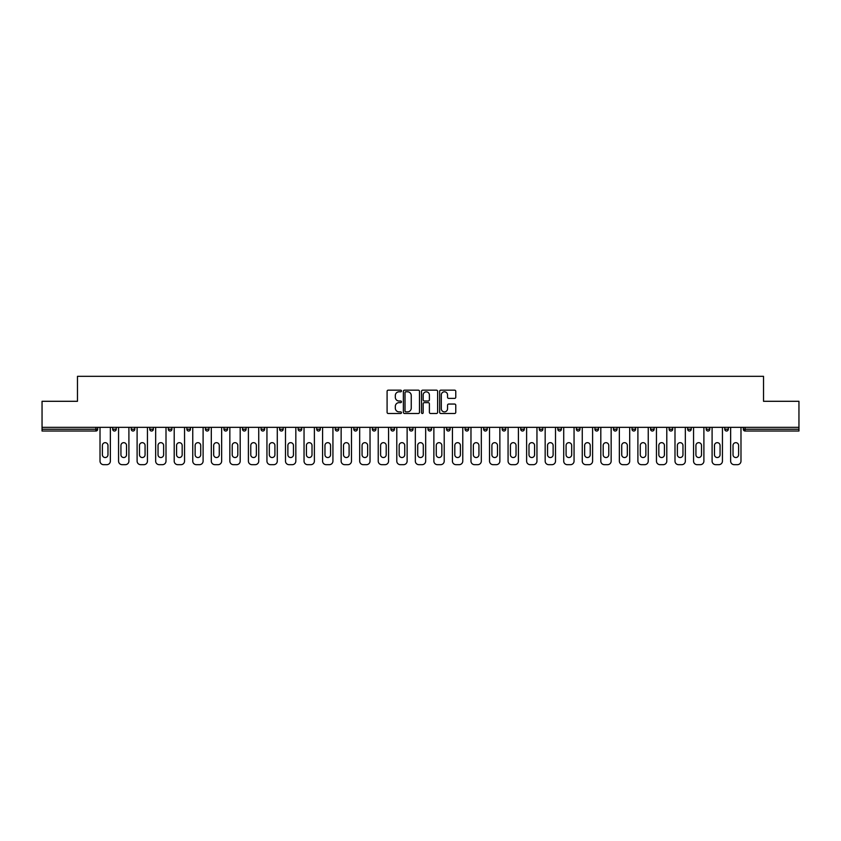 <?xml version="1.0" encoding="UTF-8"?>
<svg xmlns="http://www.w3.org/2000/svg" width="841" height="841" viewBox="0 0 841 841"><rect width="100%" height="100%" fill="white"/><g stroke="black" fill="none" stroke-linecap="round" stroke-linejoin="round"><path stroke-width="1.26" d="M401.472 390.981A0.82 0.82 0 0 0 400.663 390.161L388.258 390.161A1.167 1.167 0 0 0 387.091 391.328L387.091 412.332A1.167 1.167 0 0 0 388.258 413.499L400.663 413.499A0.82 0.82 0 0 0 401.472 412.689A0.82 0.82 0 0 0 400.663 411.869L399.055 411.869A3.732 3.732 0 0 1 395.323 408.137L395.323 406.382A3.732 3.732 0 0 1 399.055 402.65L400.663 402.65A0.82 0.82 0 0 0 401.472 401.83A0.82 0.82 0 0 0 400.663 401.02L399.055 401.02A3.732 3.732 0 0 1 395.323 397.278L395.323 395.533A3.732 3.732 0 0 1 399.055 391.801L400.663 391.801A0.82 0.82 0 0 0 401.472 390.981M454.603 398.392A1.167 1.167 0 0 0 455.769 397.225L455.769 391.328A1.167 1.167 0 0 0 454.603 390.161L440.831 390.161A1.167 1.167 0 0 0 439.664 391.328L439.664 412.332A1.167 1.167 0 0 0 440.831 413.499L454.603 413.499A1.167 1.167 0 0 0 455.769 412.332L455.769 405.215A1.167 1.167 0 0 0 454.603 404.048L448.716 404.048A1.167 1.167 0 0 0 447.549 405.215L447.549 408.747A3.122 3.122 0 0 1 444.426 411.869A3.122 3.122 0 0 1 441.304 408.747L441.304 394.923A3.122 3.122 0 0 1 444.426 391.801A3.122 3.122 0 0 1 447.549 394.923L447.549 397.225A1.167 1.167 0 0 0 448.716 398.392L454.603 398.392M42.05 427.333L42.05 401.294L77.477 401.294L77.477 376.326L763.523 376.326L763.523 401.294L798.95 401.294L798.95 427.333L42.05 427.333L42.05 429.236L95.906 429.236L95.906 427.333M419.48 391.328A1.167 1.167 0 0 0 418.313 390.161L404.542 390.161A1.167 1.167 0 0 0 403.375 391.328L403.375 412.332A1.167 1.167 0 0 0 404.542 413.499L418.313 413.499A1.167 1.167 0 0 0 419.48 412.332L419.48 391.328M422.687 390.161L436.458 390.161A1.167 1.167 0 0 1 437.625 391.328L437.625 412.332A1.167 1.167 0 0 1 436.458 413.499L430.571 413.499A1.167 1.167 0 0 1 429.394 412.332L429.394 403.817A1.167 1.167 0 0 0 428.227 402.65L424.327 402.65A1.167 1.167 0 0 0 423.16 403.817L423.16 412.689A0.82 0.82 0 0 1 422.34 413.499A0.82 0.82 0 0 1 421.52 412.689L421.52 391.328A1.167 1.167 0 0 1 422.687 390.161M95.906 431.023A1.787 1.787 0 0 0 97.693 429.236L95.906 429.236L95.906 431.023A1.787 1.787 0 0 0 97.693 429.236L97.693 427.333L97.693 429.236A1.787 1.787 0 0 1 95.906 431.023L42.05 431.023L42.05 429.236M798.95 427.333L798.95 431.023L745.094 431.023A1.787 1.787 0 0 1 743.307 429.236L743.307 427.333M112.673 429.236A1.787 1.787 0 0 0 114.46 431.023A1.787 1.787 0 0 0 116.237 429.236A1.787 1.787 0 0 1 114.46 431.023A1.787 1.787 0 0 0 116.237 429.236L116.237 427.333L116.237 429.236L112.673 429.236A1.787 1.787 0 0 0 114.46 431.023A1.787 1.787 0 0 1 112.673 429.236L112.673 427.333M131.228 427.333L131.228 429.236L131.228 427.333M134.791 427.333L134.791 429.236L134.791 427.333M149.772 429.236A1.787 1.787 0 0 0 151.559 431.023A1.787 1.787 0 0 0 153.335 429.236A1.787 1.787 0 0 1 151.559 431.023A1.787 1.787 0 0 0 153.335 429.236L153.335 427.333L153.335 429.236L149.772 429.236A1.787 1.787 0 0 0 151.559 431.023A1.787 1.787 0 0 1 149.772 429.236L149.772 427.333M168.316 427.333L168.316 429.236L168.316 427.333M171.89 427.333L171.89 429.236A1.787 1.787 0 0 1 170.103 431.023A1.787 1.787 0 0 1 168.316 429.236A1.787 1.787 0 0 0 170.103 431.023A1.787 1.787 0 0 0 171.89 429.236A1.787 1.787 0 0 1 170.103 431.023A1.787 1.787 0 0 1 168.316 429.236L171.89 429.236M186.87 427.333L186.87 429.236L186.87 427.333M190.434 427.333L190.434 429.236L190.434 427.333M208.978 427.333L208.978 429.236A1.787 1.787 0 0 1 207.201 431.023A1.787 1.787 0 0 1 205.414 429.236L205.414 427.333M225.745 431.023A1.787 1.787 0 0 0 227.533 429.236L227.533 427.333L227.533 429.236A1.787 1.787 0 0 1 225.745 431.023A1.787 1.787 0 0 1 223.958 429.236L223.958 427.333M246.077 427.333L246.077 429.236A1.787 1.787 0 0 1 244.289 431.023A1.787 1.787 0 0 1 242.513 429.236L242.513 427.333M264.621 427.333L264.621 429.236A1.787 1.787 0 0 1 262.844 431.023A1.787 1.787 0 0 1 261.057 429.236L261.057 427.333M279.611 427.333L279.611 429.236L279.611 427.333M283.175 427.333L283.175 429.236A1.787 1.787 0 0 1 281.388 431.023A1.787 1.787 0 0 1 279.611 429.236L283.175 429.236A1.787 1.787 0 0 1 281.388 431.023A1.787 1.787 0 0 0 283.175 429.236M301.719 427.333L301.719 429.236A1.787 1.787 0 0 1 299.943 431.023A1.787 1.787 0 0 1 298.156 429.236L298.156 427.333M316.7 427.333L316.7 429.236L316.7 427.333M320.274 427.333L320.274 429.236A1.787 1.787 0 0 1 318.487 431.023A1.787 1.787 0 0 1 316.7 429.236L320.274 429.236A1.787 1.787 0 0 1 318.487 431.023M338.818 427.333L338.818 429.236L335.254 429.236A1.787 1.787 0 0 0 337.031 431.023A1.787 1.787 0 0 1 335.254 429.236L335.254 427.333M355.585 431.023A1.787 1.787 0 0 0 357.362 429.236L357.362 427.333L357.362 429.236A1.787 1.787 0 0 1 355.585 431.023A1.787 1.787 0 0 1 353.798 429.236L353.798 427.333M375.916 427.333L375.916 429.236A1.787 1.787 0 0 1 374.129 431.023A1.787 1.787 0 0 1 372.342 429.236L372.342 427.333M390.897 427.333L390.897 429.236L390.897 427.333M394.461 427.333L394.461 429.236A1.787 1.787 0 0 1 392.673 431.023A1.787 1.787 0 0 1 390.897 429.236L394.461 429.236A1.787 1.787 0 0 1 392.673 431.023M411.228 431.023A1.787 1.787 0 0 0 413.005 429.236L413.005 427.333L413.005 429.236A1.787 1.787 0 0 1 411.228 431.023A1.787 1.787 0 0 1 409.441 429.236L409.441 427.333M427.995 429.236L431.559 429.236A1.787 1.787 0 0 1 429.772 431.023A1.787 1.787 0 0 0 431.559 429.236L431.559 427.333L431.559 429.236A1.787 1.787 0 0 1 429.772 431.023A1.787 1.787 0 0 1 427.995 429.236L427.995 427.333M450.103 427.333L450.103 429.236A1.787 1.787 0 0 1 448.327 431.023A1.787 1.787 0 0 1 446.539 429.236L446.539 427.333M465.084 427.333L465.084 429.236L465.084 427.333M468.658 427.333L468.658 429.236A1.787 1.787 0 0 1 466.871 431.023A1.787 1.787 0 0 1 465.084 429.236L468.658 429.236A1.787 1.787 0 0 1 466.871 431.023M483.638 427.333L483.638 429.236L483.638 427.333M487.202 427.333L487.202 429.236A1.787 1.787 0 0 1 485.415 431.023A1.787 1.787 0 0 1 483.638 429.236L487.202 429.236A1.787 1.787 0 0 1 485.415 431.023M502.182 427.333L502.182 429.236L502.182 427.333M505.746 427.333L505.746 429.236L505.746 427.333M520.726 427.333L520.726 429.236L520.726 427.333M524.3 427.333L524.3 429.236A1.787 1.787 0 0 1 522.513 431.023A1.787 1.787 0 0 1 520.726 429.236A1.787 1.787 0 0 0 522.513 431.023A1.787 1.787 0 0 0 524.3 429.236A1.787 1.787 0 0 1 522.513 431.023A1.787 1.787 0 0 1 520.726 429.236L524.3 429.236M542.844 427.333L542.844 429.236A1.787 1.787 0 0 1 541.057 431.023A1.787 1.787 0 0 1 539.281 429.236L539.281 427.333M561.389 427.333L561.389 429.236L557.825 429.236A1.787 1.787 0 0 0 559.612 431.023A1.787 1.787 0 0 1 557.825 429.236L557.825 427.333M579.943 427.333L579.943 429.236A1.787 1.787 0 0 1 578.156 431.023A1.787 1.787 0 0 1 576.379 429.236L576.379 427.333M594.923 427.333L594.923 429.236L594.923 427.333M598.487 427.333L598.487 429.236L598.487 427.333M617.042 427.333L617.042 429.236A1.787 1.787 0 0 1 615.255 431.023A1.787 1.787 0 0 1 613.467 429.236L613.467 427.333M635.586 427.333L635.586 429.236L632.022 429.236A1.787 1.787 0 0 0 633.799 431.023A1.787 1.787 0 0 1 632.022 429.236L632.022 427.333M654.13 427.333L654.13 429.236A1.787 1.787 0 0 1 652.353 431.023A1.787 1.787 0 0 1 650.566 429.236L650.566 427.333M672.684 427.333L672.684 429.236L669.11 429.236A1.787 1.787 0 0 0 670.897 431.023A1.787 1.787 0 0 1 669.11 429.236L669.11 427.333M691.228 427.333L691.228 429.236A1.787 1.787 0 0 1 689.441 431.023A1.787 1.787 0 0 1 687.665 429.236L687.665 427.333M709.772 427.333L709.772 429.236L706.209 429.236A1.787 1.787 0 0 0 707.996 431.023A1.787 1.787 0 0 1 706.209 429.236L706.209 427.333M728.327 427.333L728.327 429.236A1.787 1.787 0 0 1 726.54 431.023A1.787 1.787 0 0 1 724.763 429.236L724.763 427.333M133.004 431.023A1.787 1.787 0 0 1 131.228 429.236A1.787 1.787 0 0 0 133.004 431.023A1.787 1.787 0 0 0 134.791 429.236A1.787 1.787 0 0 1 133.004 431.023A1.787 1.787 0 0 1 131.228 429.236L134.791 429.236M188.647 431.023A1.787 1.787 0 0 1 186.87 429.236A1.787 1.787 0 0 0 188.647 431.023A1.787 1.787 0 0 0 190.434 429.236A1.787 1.787 0 0 1 188.647 431.023A1.787 1.787 0 0 1 186.87 429.236L190.434 429.236A1.787 1.787 0 0 1 188.647 431.023M337.031 431.023A1.787 1.787 0 0 0 338.818 429.236A1.787 1.787 0 0 1 337.031 431.023A1.787 1.787 0 0 1 335.254 429.236M503.969 431.023A1.787 1.787 0 0 1 502.182 429.236A1.787 1.787 0 0 0 503.969 431.023A1.787 1.787 0 0 0 505.746 429.236A1.787 1.787 0 0 1 503.969 431.023A1.787 1.787 0 0 1 502.182 429.236L505.746 429.236M559.612 431.023A1.787 1.787 0 0 0 561.389 429.236A1.787 1.787 0 0 1 559.612 431.023A1.787 1.787 0 0 1 557.825 429.236M596.711 431.023A1.787 1.787 0 0 1 594.923 429.236A1.787 1.787 0 0 0 596.711 431.023A1.787 1.787 0 0 0 598.487 429.236A1.787 1.787 0 0 1 596.711 431.023A1.787 1.787 0 0 1 594.923 429.236L598.487 429.236M633.799 431.023A1.787 1.787 0 0 0 635.586 429.236A1.787 1.787 0 0 1 633.799 431.023A1.787 1.787 0 0 1 632.022 429.236M672.684 429.236A1.787 1.787 0 0 1 670.897 431.023A1.787 1.787 0 0 0 672.684 429.236A1.787 1.787 0 0 1 670.897 431.023A1.787 1.787 0 0 1 669.11 429.236M707.996 431.023A1.787 1.787 0 0 0 709.772 429.236A1.787 1.787 0 0 1 707.996 431.023A1.787 1.787 0 0 1 706.209 429.236M726.54 431.023A1.787 1.787 0 0 0 728.327 429.236A1.787 1.787 0 0 1 726.54 431.023M745.094 427.333L745.094 431.023A1.787 1.787 0 0 1 743.307 429.236L798.95 429.236M405.825 391.801A0.82 0.82 0 0 0 405.005 392.61L405.005 411.049A0.82 0.82 0 0 0 405.825 411.869L407.517 411.869A3.732 3.732 0 0 0 411.249 408.137L411.249 395.533A3.732 3.732 0 0 0 407.517 391.801L405.825 391.801M429.394 394.976A3.122 3.122 0 0 0 426.282 391.853A3.122 3.122 0 0 0 423.16 394.976L423.16 399.853A1.167 1.167 0 0 0 424.327 401.02L428.227 401.02A1.167 1.167 0 0 0 429.394 399.853L429.394 394.976M110.36 427.333L110.36 461.099A3.564 3.564 0 0 1 106.786 464.674L103.58 464.674A3.564 3.564 0 0 1 100.016 461.099L100.016 427.333M102.392 445.467A2.796 2.796 0 0 1 105.188 442.671A2.796 2.796 0 0 1 107.974 445.467L107.974 454.739A2.796 2.796 0 0 1 105.188 457.536A2.796 2.796 0 0 1 102.392 454.739L102.392 445.467M128.904 427.333L128.904 461.099A3.564 3.564 0 0 1 125.341 464.674L122.124 464.674A3.564 3.564 0 0 1 118.56 461.099L118.56 427.333M120.936 445.467A2.796 2.796 0 0 1 123.732 442.671A2.796 2.796 0 0 1 126.528 445.467L126.528 454.739A2.796 2.796 0 0 1 123.732 457.536A2.796 2.796 0 0 1 120.936 454.739L120.936 445.467M147.448 427.333L147.448 461.099A3.564 3.564 0 0 1 143.885 464.674L140.678 464.674A3.564 3.564 0 0 1 137.104 461.099L137.104 427.333M139.49 445.467A2.796 2.796 0 0 1 142.276 442.671A2.796 2.796 0 0 1 145.072 445.467L145.072 454.739A2.796 2.796 0 0 1 142.276 457.536A2.796 2.796 0 0 1 139.49 454.739L139.49 445.467M166.003 427.333L166.003 461.099A3.564 3.564 0 0 1 162.429 464.674L159.222 464.674A3.564 3.564 0 0 1 155.659 461.099L155.659 427.333M158.034 445.467A2.796 2.796 0 0 1 160.831 442.671A2.796 2.796 0 0 1 163.627 445.467L163.627 454.739A2.796 2.796 0 0 1 160.831 457.536A2.796 2.796 0 0 1 158.034 454.739L158.034 445.467M184.547 427.333L184.547 461.099A3.564 3.564 0 0 1 180.983 464.674L177.766 464.674A3.564 3.564 0 0 1 174.203 461.099L174.203 427.333M176.578 445.467A2.796 2.796 0 0 1 179.375 442.671A2.796 2.796 0 0 1 182.171 445.467L182.171 454.739A2.796 2.796 0 0 1 179.375 457.536A2.796 2.796 0 0 1 176.578 454.739L176.578 445.467M203.101 427.333L203.101 461.099A3.564 3.564 0 0 1 199.527 464.674L196.321 464.674A3.564 3.564 0 0 1 192.757 461.099L192.757 427.333M195.133 445.467A2.796 2.796 0 0 1 197.929 442.671A2.796 2.796 0 0 1 200.715 445.467L200.715 454.739A2.796 2.796 0 0 1 197.929 457.536A2.796 2.796 0 0 1 195.133 454.739L195.133 445.467M221.646 427.333L221.646 461.099A3.564 3.564 0 0 1 218.082 464.674L214.865 464.674A3.564 3.564 0 0 1 211.301 461.099L211.301 427.333M213.677 445.467A2.796 2.796 0 0 1 216.473 442.671A2.796 2.796 0 0 1 219.27 445.467L219.27 454.739A2.796 2.796 0 0 1 216.473 457.536A2.796 2.796 0 0 1 213.677 454.739L213.677 445.467M240.19 427.333L240.19 461.099A3.564 3.564 0 0 1 236.626 464.674L233.42 464.674A3.564 3.564 0 0 1 229.845 461.099L229.845 427.333M232.221 445.467A2.796 2.796 0 0 1 235.017 442.671A2.796 2.796 0 0 1 237.814 445.467L237.814 454.739A2.796 2.796 0 0 1 235.017 457.536A2.796 2.796 0 0 1 232.221 454.739L232.221 445.467M258.744 427.333L258.744 461.099A3.564 3.564 0 0 1 255.17 464.674L251.964 464.674A3.564 3.564 0 0 1 248.4 461.099L248.4 427.333M250.776 445.467A2.796 2.796 0 0 1 253.572 442.671A2.796 2.796 0 0 1 256.358 445.467L256.358 454.739A2.796 2.796 0 0 1 253.572 457.536A2.796 2.796 0 0 1 250.776 454.739L250.776 445.467M277.288 427.333L277.288 461.099A3.564 3.564 0 0 1 273.724 464.674L270.508 464.674A3.564 3.564 0 0 1 266.944 461.099L266.944 427.333M269.32 445.467A2.796 2.796 0 0 1 272.116 442.671A2.796 2.796 0 0 1 274.912 445.467L274.912 454.739A2.796 2.796 0 0 1 272.116 457.536A2.796 2.796 0 0 1 269.32 454.739L269.32 445.467M295.832 427.333L295.832 461.099A3.564 3.564 0 0 1 292.269 464.674L289.062 464.674A3.564 3.564 0 0 1 285.488 461.099L285.488 427.333M287.874 445.467A2.796 2.796 0 0 1 290.66 442.671A2.796 2.796 0 0 1 293.456 445.467L293.456 454.739A2.796 2.796 0 0 1 290.66 457.536A2.796 2.796 0 0 1 287.874 454.739L287.874 445.467M314.387 427.333L314.387 461.099A3.564 3.564 0 0 1 310.813 464.674L307.606 464.674A3.564 3.564 0 0 1 304.043 461.099L304.043 427.333M306.418 445.467A2.796 2.796 0 0 1 309.215 442.671A2.796 2.796 0 0 1 312.011 445.467L312.011 454.739A2.796 2.796 0 0 1 309.215 457.536A2.796 2.796 0 0 1 306.418 454.739L306.418 445.467M332.931 427.333L332.931 461.099A3.564 3.564 0 0 1 329.367 464.674L326.15 464.674A3.564 3.564 0 0 1 322.587 461.099L322.587 427.333M324.962 445.467A2.796 2.796 0 0 1 327.759 442.671A2.796 2.796 0 0 1 330.555 445.467L330.555 454.739A2.796 2.796 0 0 1 327.759 457.536A2.796 2.796 0 0 1 324.962 454.739L324.962 445.467M351.475 427.333L351.475 461.099A3.564 3.564 0 0 1 347.911 464.674L344.705 464.674A3.564 3.564 0 0 1 341.141 461.099L341.141 427.333M343.517 445.467A2.796 2.796 0 0 1 346.313 442.671A2.796 2.796 0 0 1 349.099 445.467L349.099 454.739A2.796 2.796 0 0 1 346.313 457.536A2.796 2.796 0 0 1 343.517 454.739L343.517 445.467M370.029 427.333L370.029 461.099A3.564 3.564 0 0 1 366.466 464.674L363.249 464.674A3.564 3.564 0 0 1 359.685 461.099L359.685 427.333M362.061 445.467A2.796 2.796 0 0 1 364.857 442.671A2.796 2.796 0 0 1 367.654 445.467L367.654 454.739A2.796 2.796 0 0 1 364.857 457.536A2.796 2.796 0 0 1 362.061 454.739L362.061 445.467M388.574 427.333L388.574 461.099A3.564 3.564 0 0 1 385.01 464.674L381.803 464.674A3.564 3.564 0 0 1 378.229 461.099L378.229 427.333M380.605 445.467A2.796 2.796 0 0 1 383.401 442.671A2.796 2.796 0 0 1 386.198 445.467L386.198 454.739A2.796 2.796 0 0 1 383.401 457.536A2.796 2.796 0 0 1 380.605 454.739L380.605 445.467M407.128 427.333L407.128 461.099A3.564 3.564 0 0 1 403.554 464.674L400.348 464.674A3.564 3.564 0 0 1 396.784 461.099L396.784 427.333M399.16 445.467A2.796 2.796 0 0 1 401.956 442.671A2.796 2.796 0 0 1 404.742 445.467L404.742 454.739A2.796 2.796 0 0 1 401.956 457.536A2.796 2.796 0 0 1 399.16 454.739L399.16 445.467M425.672 427.333L425.672 461.099A3.564 3.564 0 0 1 422.108 464.674L418.892 464.674A3.564 3.564 0 0 1 415.328 461.099L415.328 427.333M417.704 445.467A2.796 2.796 0 0 1 420.5 442.671A2.796 2.796 0 0 1 423.296 445.467L423.296 454.739A2.796 2.796 0 0 1 420.5 457.536A2.796 2.796 0 0 1 417.704 454.739L417.704 445.467M444.216 427.333L444.216 461.099A3.564 3.564 0 0 1 440.652 464.674L437.446 464.674A3.564 3.564 0 0 1 433.872 461.099L433.872 427.333M436.258 445.467A2.796 2.796 0 0 1 439.044 442.671A2.796 2.796 0 0 1 441.84 445.467L441.84 454.739A2.796 2.796 0 0 1 439.044 457.536A2.796 2.796 0 0 1 436.258 454.739L436.258 445.467M462.771 427.333L462.771 461.099A3.564 3.564 0 0 1 459.197 464.674L455.99 464.674A3.564 3.564 0 0 1 452.426 461.099L452.426 427.333M454.802 445.467A2.796 2.796 0 0 1 457.599 442.671A2.796 2.796 0 0 1 460.395 445.467L460.395 454.739A2.796 2.796 0 0 1 457.599 457.536A2.796 2.796 0 0 1 454.802 454.739L454.802 445.467M481.315 427.333L481.315 461.099A3.564 3.564 0 0 1 477.751 464.674L474.534 464.674A3.564 3.564 0 0 1 470.971 461.099L470.971 427.333M473.346 445.467A2.796 2.796 0 0 1 476.143 442.671A2.796 2.796 0 0 1 478.939 445.467L478.939 454.739A2.796 2.796 0 0 1 476.143 457.536A2.796 2.796 0 0 1 473.346 454.739L473.346 445.467M499.859 427.333L499.859 461.099A3.564 3.564 0 0 1 496.295 464.674L493.089 464.674A3.564 3.564 0 0 1 489.525 461.099L489.525 427.333M491.901 445.467A2.796 2.796 0 0 1 494.687 442.671A2.796 2.796 0 0 1 497.483 445.467L497.483 454.739A2.796 2.796 0 0 1 494.687 457.536A2.796 2.796 0 0 1 491.901 454.739L491.901 445.467M518.413 427.333L518.413 461.099A3.564 3.564 0 0 1 514.85 464.674L511.633 464.674A3.564 3.564 0 0 1 508.069 461.099L508.069 427.333M510.445 445.467A2.796 2.796 0 0 1 513.241 442.671A2.796 2.796 0 0 1 516.038 445.467L516.038 454.739A2.796 2.796 0 0 1 513.241 457.536A2.796 2.796 0 0 1 510.445 454.739L510.445 445.467M536.957 427.333L536.957 461.099A3.564 3.564 0 0 1 533.394 464.674L530.187 464.674A3.564 3.564 0 0 1 526.613 461.099L526.613 427.333M528.989 445.467A2.796 2.796 0 0 1 531.785 442.671A2.796 2.796 0 0 1 534.582 445.467L534.582 454.739A2.796 2.796 0 0 1 531.785 457.536A2.796 2.796 0 0 1 528.989 454.739L528.989 445.467M555.512 427.333L555.512 461.099A3.564 3.564 0 0 1 551.938 464.674L548.731 464.674A3.564 3.564 0 0 1 545.168 461.099L545.168 427.333M547.544 445.467A2.796 2.796 0 0 1 550.34 442.671A2.796 2.796 0 0 1 553.126 445.467L553.126 454.739A2.796 2.796 0 0 1 550.34 457.536A2.796 2.796 0 0 1 547.544 454.739L547.544 445.467M574.056 427.333L574.056 461.099A3.564 3.564 0 0 1 570.492 464.674L567.276 464.674A3.564 3.564 0 0 1 563.712 461.099L563.712 427.333M566.088 445.467A2.796 2.796 0 0 1 568.884 442.671A2.796 2.796 0 0 1 571.68 445.467L571.68 454.739A2.796 2.796 0 0 1 568.884 457.536A2.796 2.796 0 0 1 566.088 454.739L566.088 445.467M592.6 427.333L592.6 461.099A3.564 3.564 0 0 1 589.036 464.674L585.83 464.674A3.564 3.564 0 0 1 582.256 461.099L582.256 427.333M584.642 445.467A2.796 2.796 0 0 1 587.428 442.671A2.796 2.796 0 0 1 590.224 445.467L590.224 454.739A2.796 2.796 0 0 1 587.428 457.536A2.796 2.796 0 0 1 584.642 454.739L584.642 445.467M611.155 427.333L611.155 461.099A3.564 3.564 0 0 1 607.58 464.674L604.374 464.674A3.564 3.564 0 0 1 600.81 461.099L600.81 427.333M603.186 445.467A2.796 2.796 0 0 1 605.983 442.671A2.796 2.796 0 0 1 608.779 445.467L608.779 454.739A2.796 2.796 0 0 1 605.983 457.536A2.796 2.796 0 0 1 603.186 454.739L603.186 445.467M629.699 427.333L629.699 461.099A3.564 3.564 0 0 1 626.135 464.674L622.918 464.674A3.564 3.564 0 0 1 619.354 461.099L619.354 427.333M621.73 445.467A2.796 2.796 0 0 1 624.527 442.671A2.796 2.796 0 0 1 627.323 445.467L627.323 454.739A2.796 2.796 0 0 1 624.527 457.536A2.796 2.796 0 0 1 621.73 454.739L621.73 445.467M648.243 427.333L648.243 461.099A3.564 3.564 0 0 1 644.679 464.674L641.473 464.674A3.564 3.564 0 0 1 637.899 461.099L637.899 427.333M640.285 445.467A2.796 2.796 0 0 1 643.071 442.671A2.796 2.796 0 0 1 645.867 445.467L645.867 454.739A2.796 2.796 0 0 1 643.071 457.536A2.796 2.796 0 0 1 640.285 454.739L640.285 445.467M666.797 427.333L666.797 461.099A3.564 3.564 0 0 1 663.234 464.674L660.017 464.674A3.564 3.564 0 0 1 656.453 461.099L656.453 427.333M658.829 445.467A2.796 2.796 0 0 1 661.625 442.671A2.796 2.796 0 0 1 664.422 445.467L664.422 454.739A2.796 2.796 0 0 1 661.625 457.536A2.796 2.796 0 0 1 658.829 454.739L658.829 445.467M685.341 427.333L685.341 461.099A3.564 3.564 0 0 1 681.778 464.674L678.571 464.674A3.564 3.564 0 0 1 674.997 461.099L674.997 427.333M677.373 445.467A2.796 2.796 0 0 1 680.169 442.671A2.796 2.796 0 0 1 682.966 445.467L682.966 454.739A2.796 2.796 0 0 1 680.169 457.536A2.796 2.796 0 0 1 677.373 454.739L677.373 445.467M703.896 427.333L703.896 461.099A3.564 3.564 0 0 1 700.322 464.674L697.115 464.674A3.564 3.564 0 0 1 693.552 461.099L693.552 427.333M695.928 445.467A2.796 2.796 0 0 1 698.724 442.671A2.796 2.796 0 0 1 701.51 445.467L701.51 454.739A2.796 2.796 0 0 1 698.724 457.536A2.796 2.796 0 0 1 695.928 454.739L695.928 445.467M722.44 427.333L722.44 461.099A3.564 3.564 0 0 1 718.876 464.674L715.659 464.674A3.564 3.564 0 0 1 712.096 461.099L712.096 427.333M714.472 445.467A2.796 2.796 0 0 1 717.268 442.671A2.796 2.796 0 0 1 720.064 445.467L720.064 454.739A2.796 2.796 0 0 1 717.268 457.536A2.796 2.796 0 0 1 714.472 454.739L714.472 445.467M740.984 427.333L740.984 461.099A3.564 3.564 0 0 1 737.42 464.674L734.214 464.674A3.564 3.564 0 0 1 730.64 461.099L730.64 427.333M733.026 445.467A2.796 2.796 0 0 1 735.812 442.671A2.796 2.796 0 0 1 738.608 445.467L738.608 454.739A2.796 2.796 0 0 1 735.812 457.536A2.796 2.796 0 0 1 733.026 454.739L733.026 445.467M207.201 431.023A1.787 1.787 0 0 0 208.978 429.236L205.414 429.236M227.533 429.236L223.958 429.236M244.289 431.023A1.787 1.787 0 0 0 246.077 429.236L242.513 429.236M262.844 431.023A1.787 1.787 0 0 0 264.621 429.236L261.057 429.236M299.943 431.023A1.787 1.787 0 0 0 301.719 429.236L298.156 429.236M357.362 429.236L353.798 429.236M374.129 431.023A1.787 1.787 0 0 0 375.916 429.236L372.342 429.236M413.005 429.236L409.441 429.236M448.327 431.023A1.787 1.787 0 0 0 450.103 429.236L446.539 429.236M541.057 431.023A1.787 1.787 0 0 0 542.844 429.236L539.281 429.236M578.156 431.023A1.787 1.787 0 0 0 579.943 429.236L576.379 429.236M615.255 431.023A1.787 1.787 0 0 0 617.042 429.236L613.467 429.236M652.353 431.023A1.787 1.787 0 0 0 654.13 429.236L650.566 429.236M689.441 431.023A1.787 1.787 0 0 0 691.228 429.236L687.665 429.236M728.327 429.236L724.763 429.236M745.094 431.023A1.787 1.787 0 0 1 743.307 429.236"/></g></svg>
